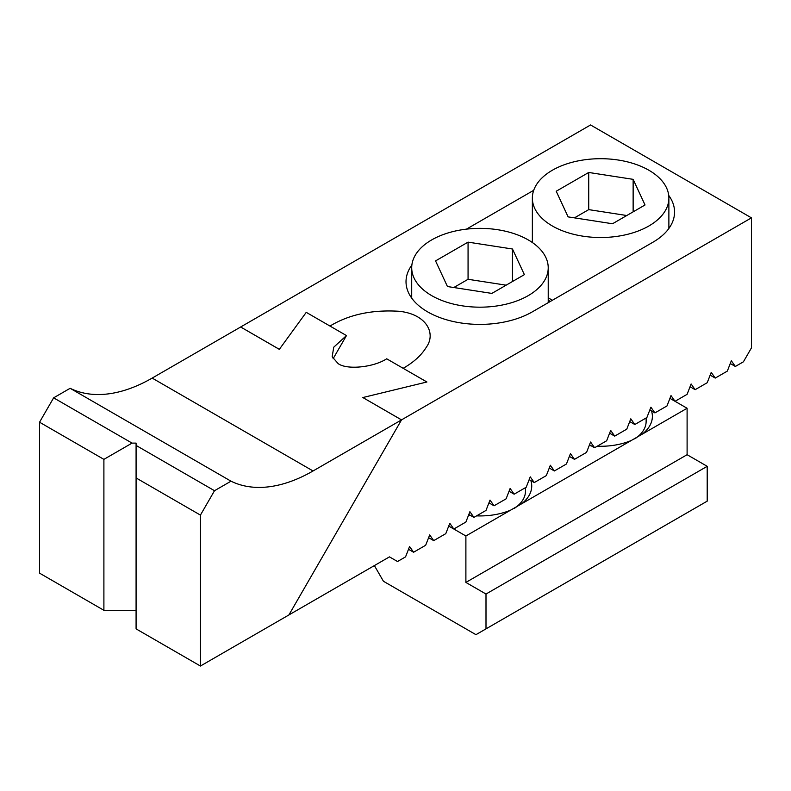 <?xml version="1.0" encoding="UTF-8"?>
<svg xmlns="http://www.w3.org/2000/svg" width="791" height="791" viewBox="0 0 791 791"><rect width="100%" height="100%" fill="white"/><g stroke="black" fill="none" stroke-linecap="round" stroke-linejoin="round"><path stroke-width="1.19" d="M401.521 419.902L313.048 470.971A170.638 98.519 120 0 1 231.012 481.185L214.509 490.717L200.43 515.099L200.43 666.032L288.903 614.953L401.531 419.873L751.45 217.851L751.45 347.892L743.402 361.823L735.353 366.47L731.339 360.755L727.325 371.108L715.252 378.078L711.228 372.363L707.213 382.715L695.141 389.686L691.116 383.971L687.102 394.333L675.03 401.304L671.005 395.589L666.991 405.941L654.918 412.912L650.904 407.197L646.88 417.549L634.807 424.52L630.793 418.805L626.769 429.157L614.696 436.128L610.682 430.413L606.657 440.775L594.585 447.746L590.57 442.031L586.556 452.383L574.474 459.353L570.459 453.639L566.445 463.991L554.362 470.961L550.348 465.246L546.334 475.599L534.251 482.569L530.237 476.854L526.223 487.216L514.15 494.187L510.126 488.472L506.111 498.824L494.039 505.795L490.015 500.08L486 510.432L473.928 517.403L469.903 511.688L465.889 522.04L453.816 529.021L449.802 523.296L445.778 533.658L433.705 540.629L429.691 534.914L425.667 545.266L413.594 552.237L409.58 546.522L405.556 556.874L397.507 561.521L389.469 556.874L288.913 614.933L401.521 419.902L362.842 397.537L426.922 381.994L403.183 368.319M690.039 386.75L695.141 389.686M333.06 358.798L346.468 335.572L306.255 312.356L329.985 326.05C349.058 314.502 372.126 309.588 399.208 311.288C426.824 314.215 436.167 333.604 426.389 347.111L426.369 347.15M669.937 398.357L687.102 408.265L642.233 434.17A51.761 29.88 0 0 0 651.517 410.954M649.826 409.965L654.918 412.912M509.048 491.241L514.15 494.187M529.159 479.633L534.251 482.569M466.423 229.153L533.727 190.295M668.721 195.407A73.949 42.694 0 0 1 674.565 212.047A73.949 42.694 0 0 1 652.911 242.234L532.254 311.891A73.949 42.694 0 0 1 451.661 321.146A73.949 42.694 0 0 1 406.02 281.705A73.949 42.694 0 0 1 411.864 265.064M279.342 349.325L240.652 326.99L279.322 349.355L306.265 312.326L279.322 349.355M401.531 419.873L362.842 397.537M710.15 375.142L715.252 378.078M730.261 363.524L735.353 366.47M629.715 421.583L634.807 424.52M609.604 433.191L614.696 436.128M589.493 444.799L594.585 447.746M569.382 456.417L574.474 459.353M549.27 468.025L554.362 470.961M488.937 502.858L494.039 505.795M468.836 514.466L473.928 517.403M448.724 526.074L465.889 535.982L465.889 582.423L486 594.031L486 628.865L707.203 501.148L707.203 466.314L486 594.031M428.613 537.682L433.705 540.629M408.502 549.3L413.594 552.237M751.45 217.851L590.57 124.968L240.652 326.99M426.339 347.209L426.389 347.111C421.514 355.179 413.782 362.229 403.192 368.29M346.468 335.572L333.743 347.19L332.171 356.761L338.143 363.603C346.824 370.079 373.52 367.439 386.69 358.798L426.883 382.004M200.43 666.032L136.082 628.885L136.082 443.108L132.057 443.108L53.63 397.833L70.132 388.302A170.638 98.519 120 0 0 152.169 378.088L240.632 327.019M132.057 443.108L103.898 459.363L39.55 422.216L39.55 573.149L103.898 610.306L136.082 610.306M39.55 422.216L53.63 397.833M214.509 490.717L136.082 445.432M231.012 481.185L70.132 388.302M200.43 515.099L136.082 477.942M103.898 610.306L103.898 459.363M642.233 434.17L521.576 503.827A51.761 29.88 0 0 0 530.86 480.612M589.206 445.541A51.761 29.88 0 0 0 591.174 445.778M597.235 446.213A51.761 29.88 0 0 0 631.416 440.419M521.576 503.827L465.889 535.982M468.549 515.208A51.761 29.88 0 0 0 470.516 515.435M476.577 515.87A51.761 29.88 0 0 0 510.749 510.076M687.102 408.265L687.102 454.706L465.889 582.423M687.102 454.706L707.203 466.314M486 628.865L475.945 634.669L383.437 581.266L374.38 565.585M525.471 487.651L525.471 491.162A45.502 26.271 180 0 1 514.061 508.564M646.128 417.984L646.128 421.504A45.502 26.271 180 0 1 634.718 438.896M548.222 300.165A71.101 41.053 0 0 0 550.348 301.45M431.698 239.91A68.253 39.412 0 0 0 411.706 267.773A68.253 39.412 0 0 0 453.846 304.179A68.253 39.412 0 0 0 528.23 295.636A68.253 39.412 0 0 0 548.222 267.773A68.253 39.412 0 0 0 506.082 231.368A68.253 39.412 0 0 0 431.698 239.91M512.469 281.517L512.469 249.007L524.374 274.645L491.864 293.412L447.449 286.54L435.554 260.901L468.064 242.135L468.064 279.292L453.797 287.529M512.469 249.007L468.064 242.135M506.131 285.175L468.064 279.292M548.222 297.673A68.253 39.412 0 0 0 552.355 300.283M552.355 170.243A68.253 39.412 0 0 0 532.363 198.116A68.253 39.412 0 0 0 574.503 234.522A68.253 39.412 0 0 0 648.887 225.979A68.253 39.412 0 0 0 668.879 198.116A68.253 39.412 0 0 0 626.749 161.7A68.253 39.412 0 0 0 552.355 170.243M633.136 211.85L633.136 179.339L645.031 204.978L612.521 223.754L568.116 216.882L556.211 191.244L588.722 172.468L588.722 209.625L574.464 217.861M633.136 179.339L588.722 172.468M626.788 215.518L588.722 209.625M313.048 470.971L152.169 378.088M411.706 298.128L411.706 267.773M548.222 302.676L548.222 267.773M532.363 242.521L532.363 198.116M668.879 228.461L668.879 198.116"/></g></svg>
